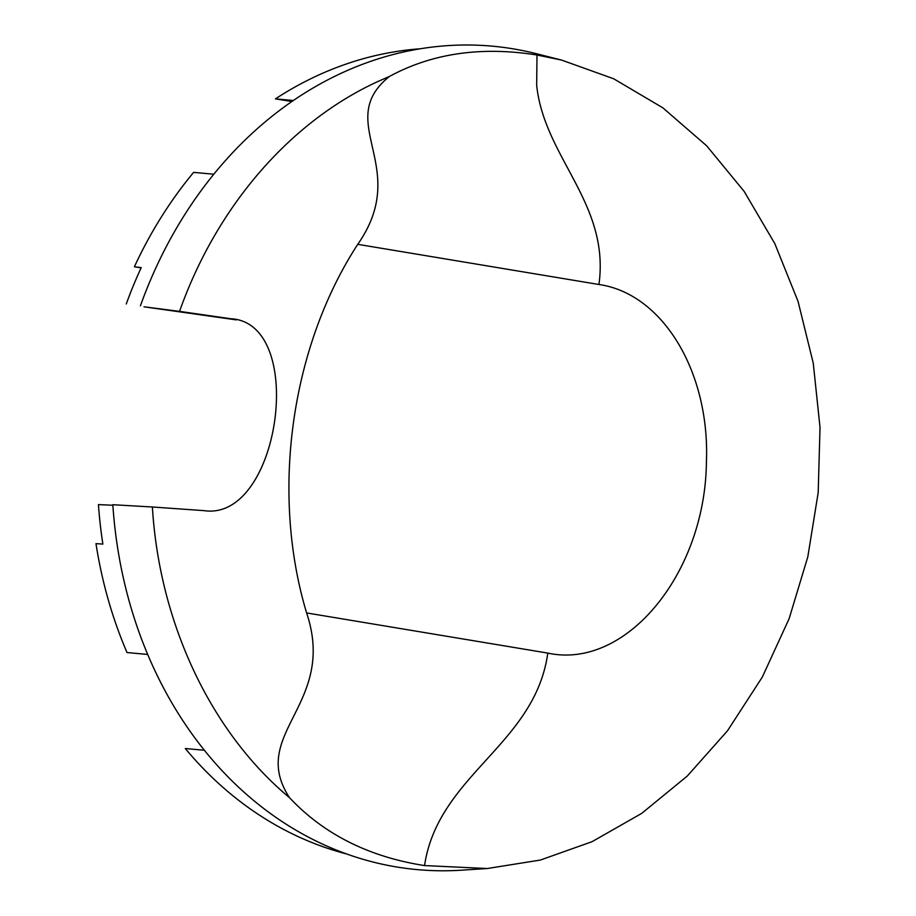 <?xml version="1.0" encoding="UTF-8"?>
<svg xmlns="http://www.w3.org/2000/svg" width="916" height="916" viewBox="0 0 916 916"><rect width="100%" height="100%" fill="white"/><g stroke="black" fill="none" stroke-linecap="round" stroke-linejoin="round"><path stroke-width="1.37" d="M236.362 319.89L143.995 306.803L179.547 311.371C216.989 205.55 291.025 120.855 378.984 81.02L389.426 76.452C432.043 53.323 481.232 46.166 536.994 55.006L561.519 60.067L613.663 78.765L662.886 107.848L706.694 145.839L744.113 191.329L774.81 243.61L798.054 301.387L813.259 363.194L820.026 427.463L818.194 492.568L807.809 556.848L789.123 618.689L762.318 677.061L727.522 730.75L687.275 776.058L641.612 813.442L591.988 841.712L540.348 860.055L487.243 868.528L461.309 870.2A413.437 342.355 95.2 0 1 112.828 504.716L152.377 506.995C159.441 623.349 211.012 732.319 289.445 797.618C323.772 834.19 368.793 856.838 424.52 865.574L487.243 868.528M561.519 60.067L536.329 53.689A413.437 342.355 95.2 0 0 342.435 72.685A413.437 342.355 95.2 0 0 140.423 305.83M147.648 654.436L127.015 652.547A407.998 337.844 95.2 0 1 95.974 543.657L102.867 544.07A407.998 337.844 95.2 0 1 98.436 504.613L112.863 505.243M141.121 267.85L134.389 266.774A407.998 337.844 95.2 0 1 193.642 172.368L213.829 174.223M134.389 266.774L141.224 267.609A407.998 337.844 95.2 0 0 126.271 303.963M204.314 750.261L185.295 748.521A407.998 337.844 95.2 0 0 346.294 853.884M291.918 101.504L275.441 98.859L293.36 100.508M420.261 48.777A407.998 337.844 95.2 0 0 275.441 98.859M424.52 865.574L425.528 859.758C442.428 773.356 535.345 742.773 547.791 653.097C625.903 670.065 705.217 573.611 706.408 462.214C710.106 372.331 662.886 293.612 598.938 284.498C610.159 203.558 544.322 157.666 536.662 85.314L536.994 55.006M389.426 76.452C332.668 122.24 412.097 166.597 357.755 244.332C290.761 347.336 270.483 492.762 306.608 612.93C337.431 704.816 247.778 733.544 289.445 797.618M232.229 318.974L230.626 318.722C307.684 322.524 280.056 522.028 204.005 510.636L152.377 506.995M179.547 311.371L231.427 318.837M306.608 612.93L547.791 653.097M357.755 244.332L598.938 284.498"/></g></svg>

